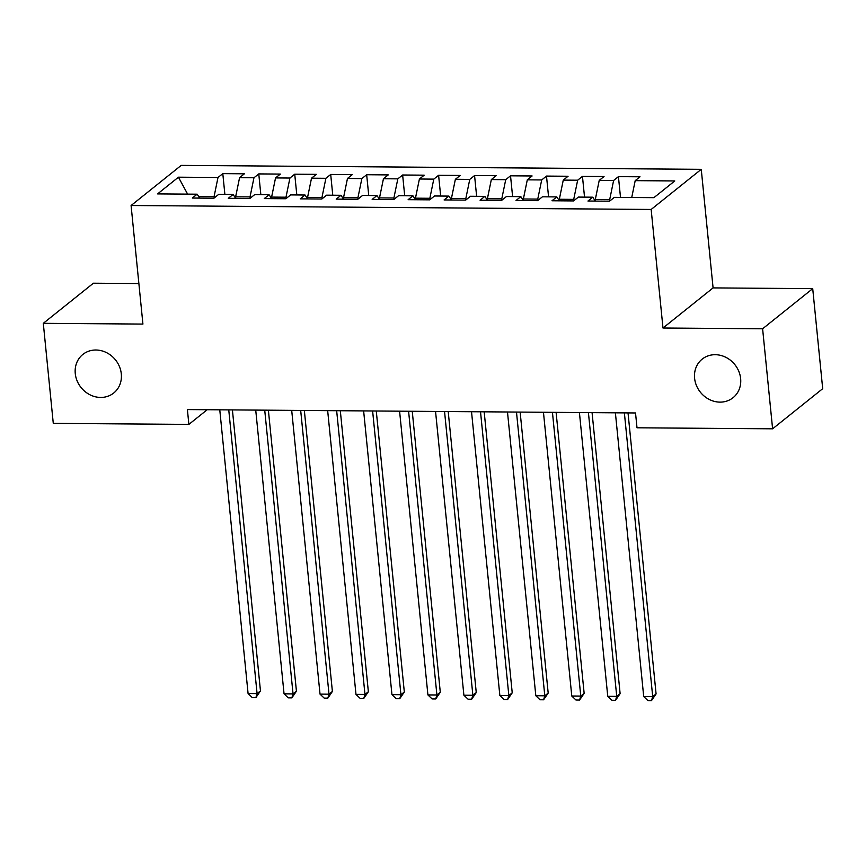 <?xml version="1.0" encoding="UTF-8"?>
<svg xmlns="http://www.w3.org/2000/svg" width="866" height="866" viewBox="0 0 866 866"><rect width="100%" height="100%" fill="white"/><g stroke="black" fill="none" stroke-linecap="round" stroke-linejoin="round"><path stroke-width="1.3" d="M121.305 373.906A24.713 22.072 51.3 0 1 113.727 393.012A24.713 22.072 51.3 0 1 89.945 394.777A24.713 22.072 51.3 0 1 75.266 373.56A24.713 22.072 51.3 0 1 82.844 354.443A24.713 22.072 51.3 0 1 106.626 352.679A24.713 22.072 51.3 0 1 121.305 373.906M740.636 378.594A24.713 22.072 51.3 0 1 733.058 397.7A24.713 22.072 51.3 0 1 709.276 399.464A24.713 22.072 51.3 0 1 694.597 378.236A24.713 22.072 51.3 0 1 702.174 359.13A24.713 22.072 51.3 0 1 725.957 357.366A24.713 22.072 51.3 0 1 740.636 378.594M138.885 283.55L93.398 283.214L43.3 323.332L53.281 423.377L188.875 424.394L207.201 409.726M701.254 169.325L181.189 165.395L131.091 205.513L651.156 209.453L701.254 169.325L713.086 287.902L662.988 328.019L762.61 328.777L812.719 288.649L713.086 287.902M812.719 288.649L822.7 388.693L772.602 428.811L762.61 328.777M187.619 194.125L178.439 177.194L157.58 193.897L197.145 194.19L192.339 198.043L213.913 198.206L218.719 194.352L233.106 194.46L228.299 198.314L249.884 198.476L254.691 194.623L269.077 194.742L264.271 198.585L285.845 198.747L290.651 194.904L305.038 195.012L300.231 198.855L321.816 199.018L326.623 195.175L341.009 195.283L336.203 199.126L357.777 199.288L362.583 195.445L376.97 195.554L372.163 199.407L393.749 199.57L398.555 195.716L412.941 195.824L408.135 199.678L429.709 199.84L434.515 195.987L448.902 196.095L444.096 199.949L465.681 200.111L470.487 196.257L484.873 196.365L480.067 200.219L501.641 200.382L506.448 196.528L520.834 196.647L516.028 200.49L537.613 200.652L542.419 196.809L556.806 196.918L551.999 200.76L573.573 200.923L578.38 197.08L592.766 197.188L587.96 201.031L609.545 201.193L614.351 197.351L653.906 197.654L674.766 180.951L635.2 180.648L640.006 176.805L618.432 176.642L613.615 180.485L599.229 180.377L604.046 176.534L582.461 176.372L577.654 180.215L563.268 180.106L568.074 176.253L546.5 176.09L541.694 179.944L527.307 179.836L532.114 175.982L510.529 175.82L505.722 179.673L491.336 179.565L496.142 175.711L474.568 175.549L469.762 179.403L455.375 179.294L460.182 175.441L438.597 175.278L433.79 179.132L419.404 179.013L424.21 175.17L402.636 175.008L397.83 178.851L383.443 178.742L388.249 174.9L366.664 174.737L361.858 178.58L347.472 178.472L352.278 174.629L330.704 174.467L325.897 178.309L311.511 178.201L316.317 174.347L294.732 174.185L289.926 178.039L275.54 177.931L280.346 174.077L258.772 173.914L253.965 177.768L239.579 177.66L244.385 173.806L222.8 173.644L224.879 194.406M178.439 177.194L217.994 177.498L222.8 173.644M772.602 428.811L637.008 427.793L635.525 412.963L187.392 409.575L188.875 424.394M235.801 198.368L235.639 196.82L250.025 196.928L250.155 198.26M239.579 177.66L235.639 196.82M253.965 177.768L250.025 196.928M197.145 194.19L199.71 198.097M271.762 198.639L271.61 197.091L285.996 197.199L286.126 198.531M275.54 177.931L271.61 197.091M289.926 178.039L285.996 197.199M233.106 194.46L235.682 198.368M307.722 198.92L307.571 197.361L321.957 197.47L322.087 198.801M311.511 178.201L307.571 197.361M325.897 178.309L321.957 197.47M269.077 194.742L271.643 198.639M343.694 199.191L343.542 197.632L357.929 197.74L358.059 199.072M347.472 178.472L343.542 197.632M361.858 178.58L357.929 197.74M305.038 195.012L307.614 198.909M379.654 199.461L379.503 197.903L393.889 198.011L394.019 199.342M383.443 178.742L379.503 197.903M397.83 178.851L393.889 198.011M341.009 195.283L343.575 199.191M415.626 199.732L415.464 198.173L429.85 198.282L429.991 199.613M419.404 179.013L415.464 198.173M433.79 179.132L429.85 198.282M376.97 195.554L379.546 199.461M451.587 200.003L451.435 198.444L465.821 198.563L465.951 199.884M455.375 179.294L451.435 198.444M469.762 179.403L465.821 198.563M412.941 195.824L415.507 199.732M487.558 200.273L487.396 198.725L501.782 198.834L501.923 200.165M491.336 179.565L487.396 198.725M505.722 179.673L501.782 198.834M448.902 196.095L451.478 200.003M523.519 200.544L523.367 198.996L537.754 199.104L537.883 200.436M527.307 179.836L523.367 198.996M541.694 179.944L537.754 199.104M484.873 196.365L487.439 200.273M559.49 200.815L559.328 199.267L573.714 199.375L573.855 200.706M563.268 180.106L559.328 199.267M577.654 180.215L573.714 199.375M520.834 196.647L523.4 200.544M595.451 201.096L595.299 199.537L609.686 199.645L609.816 200.977M599.229 180.377L595.299 199.537M613.615 180.485L609.686 199.645M556.806 196.918L559.371 200.815M635.2 180.648L631.736 197.48M592.766 197.188L595.332 201.096M662.988 328.019L651.156 209.453M43.3 323.332L142.922 324.079L131.091 205.513M214.194 197.978L214.064 196.658L198.682 196.539M217.994 177.498L214.064 196.658M618.432 176.642L620.5 197.394M582.461 176.372L584.528 197.123M546.5 176.09L548.568 196.853M510.529 175.82L512.607 196.582M474.568 175.549L476.636 196.311M438.597 175.278L440.675 196.03M402.636 175.008L404.703 195.759M366.664 174.737L368.743 195.489M330.704 174.467L332.771 195.218M294.732 174.185L296.811 194.947M258.772 173.914L260.839 194.677M624.375 412.887L652.704 696.621L643.709 696.556L615.39 412.811M628.034 412.909L656.082 693.915L652.704 696.621L651.503 700.605L647.898 700.583L643.709 696.556M656.082 693.915L651.503 700.605M588.415 412.617L616.733 696.351L607.748 696.286L579.419 412.541M592.073 412.638L620.121 693.644L616.733 696.351L615.531 700.334L611.937 700.302L607.748 696.286M620.121 693.644L615.531 700.334M552.443 412.335L580.772 696.08L571.777 696.015L543.458 412.27M556.102 412.368L584.149 693.363L580.772 696.08L579.571 700.064L575.977 700.031L571.777 696.015M584.149 693.363L579.571 700.064M516.482 412.064L544.801 695.809L535.816 695.734L507.487 412M520.141 412.097L548.189 693.092L544.801 695.809L543.599 699.793L540.005 699.76L535.816 695.734M548.189 693.092L543.599 699.793M480.522 411.794L508.84 695.539L499.844 695.463L471.526 411.729M484.181 411.826L512.228 692.822L508.84 695.539L507.638 699.512L504.044 699.49L499.844 695.463M512.228 692.822L507.638 699.512M444.55 411.523L472.868 695.257L463.884 695.192L435.555 411.458M448.209 411.556L476.257 692.551L472.868 695.257L471.667 699.241L468.073 699.219L463.884 695.192M476.257 692.551L471.667 699.241M408.59 411.253L436.908 694.987L427.912 694.922L399.594 411.188M412.248 411.274L440.296 692.28L436.908 694.987L435.706 698.97L432.112 698.949L427.912 694.922M440.296 692.28L435.706 698.97M372.618 410.982L400.936 694.716L391.952 694.651L363.633 410.906M376.277 411.004L404.325 692.01L400.936 694.716L399.735 698.7L396.141 698.678L391.952 694.651M404.325 692.01L399.735 698.7M336.658 410.711L364.976 694.445L355.98 694.38L327.662 410.636M340.316 410.733L368.364 691.739L364.976 694.445L363.774 698.429L360.18 698.397L355.98 694.38M368.364 691.739L363.774 698.429M300.686 410.43L329.004 694.175L320.019 694.11L291.701 410.365M304.345 410.462L332.392 691.458L329.004 694.175L327.813 698.158L324.209 698.126L320.019 694.11M332.392 691.458L327.813 698.158M264.725 410.159L293.044 693.904L284.048 693.828L255.73 410.094M268.384 410.192L296.432 691.187L293.044 693.904L291.842 697.888L288.248 697.855L284.048 693.828M296.432 691.187L291.842 697.888M228.754 409.889L257.083 693.634L248.087 693.558L219.769 409.824M232.413 409.921L260.46 690.916L257.083 693.634L255.881 697.617L252.277 697.585L248.087 693.558M260.46 690.916L255.881 697.617"/></g></svg>
